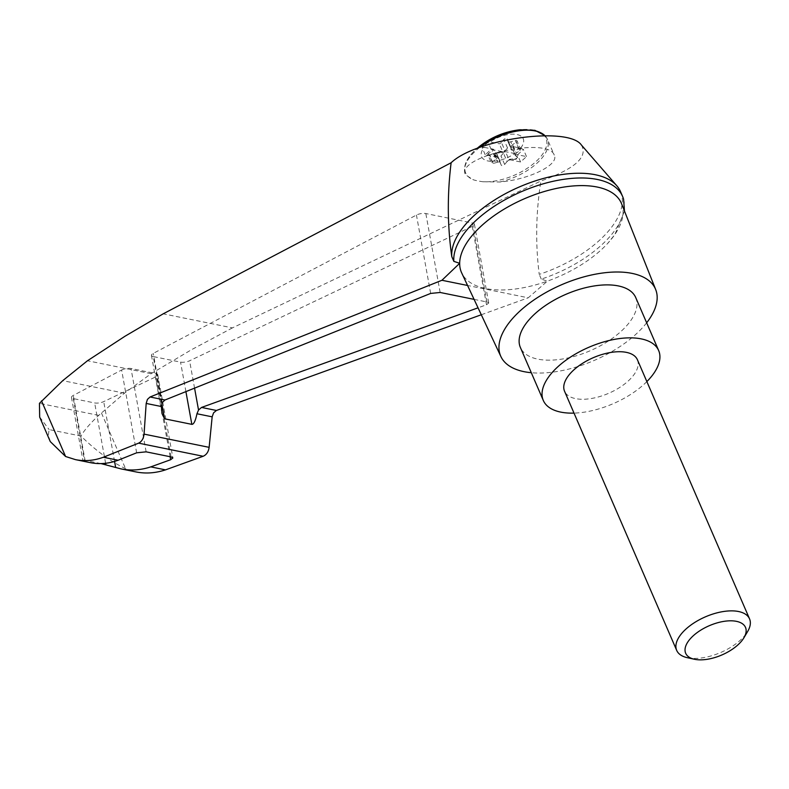 <?xml version="1.0" encoding="UTF-8"?>
<svg xmlns="http://www.w3.org/2000/svg" width="789" height="789" viewBox="0 0 789 789"><rect width="100%" height="100%" fill="white"/><g stroke="black" fill="none" stroke-linecap="round" stroke-linejoin="round"><path stroke-width="0.59" stroke-dasharray="3.94 2.96" d="M581.424 145.048C588.269 157.011 574.757 168.994 540.889 180.997L232.43 327.889L163.205 313.825M620.509 191.599A90.952 44.45 -23.4 0 1 539.232 274.385C535.366 243.722 535.918 212.596 540.889 180.997M623.596 199.311A90.952 44.45 -23.4 0 1 541.284 279.119L547.408 281.14A87.115 42.567 -23.4 0 1 461.693 272.945M621.574 203.759A87.115 42.567 -23.4 0 1 607.836 243.239A87.115 42.567 -23.4 0 1 601.119 249.916A87.115 42.567 -23.4 0 1 547.408 281.14L528.206 297.808L467.581 285.48M153.273 356.569A6.618 2.259 -10.3 0 1 151.449 355.405A6.618 2.259 -10.3 0 1 153.253 353.393L416.444 215.042A6.618 2.259 -10.3 0 1 425.833 213.543L472.591 223.04A6.618 2.259 -10.3 0 1 474.416 224.204A6.618 2.259 -10.3 0 1 472.266 226.384L189.597 360.78A6.618 2.259 -10.3 0 1 180.553 362.112L153.273 356.569L161.794 403.534M474.081 299.366L486.912 301.97L488.716 303.006L486.488 304.771L478.045 307.818M121.624 370.011A6.618 2.259 -10.3 0 1 131.013 368.512L155.956 373.582A6.618 2.259 -10.3 0 1 157.78 374.736A6.618 2.259 -10.3 0 1 155.63 376.925L103.704 401.611A6.618 2.259 -10.3 0 1 94.66 402.942L73.298 398.603A6.618 2.259 -10.3 0 1 71.474 397.439A6.618 2.259 -10.3 0 1 73.278 395.427L121.624 370.011L136.645 452.807M101.012 463.597L84.472 460.234C82.145 459.948 82.391 460.312 85.232 461.318L90.331 462.65M73.298 398.603L84.472 460.234L82.855 460.204L71.474 397.439M50.289 441.613L48.336 435.291L49.135 429.581L80.991 436.061C95.844 450.687 110.697 461.555 125.55 468.676L135.945 471.921M232.43 327.889L191.53 349.695L151.123 373.68L124.455 393.188L98.704 415.379C89.907 423.673 83.999 430.567 80.991 436.061M515.424 155.611L515.187 155.088A3.304 1.617 -23.4 0 1 514.911 154.743L515.148 155.265A3.304 1.617 -23.4 0 0 515.424 155.611L517.495 157.198A1.982 0.967 -23.4 0 1 517.663 157.405A1.982 0.967 -23.4 0 1 517.022 158.619A1.982 0.967 -23.4 0 1 515.109 159.378L510.937 159.694A3.304 1.617 -23.4 0 0 507.1 161.548L503.431 153.076A3.304 1.617 -23.4 0 1 505.502 151.666L514.675 153.53A79.245 39.677 -132.3 0 1 517.545 154.95A75.073 53.632 101.5 0 1 523.472 149.555A79.245 39.677 47.7 0 0 520.602 148.135L511.43 146.271A3.304 1.617 -23.4 0 1 512.663 144.683L516.292 142.03A1.982 0.967 -23.4 0 0 517.002 140.767L520.671 149.239A1.982 0.967 -23.4 0 1 519.961 150.502L516.322 153.155L512.663 144.683M520.671 149.239A1.982 0.967 -23.4 0 0 518.945 148.963L514.408 150.275L510.739 141.803L515.276 140.491A1.982 0.967 -23.4 0 1 517.002 140.767M510.739 141.803A3.304 1.617 -23.4 0 1 507.86 141.339A3.304 1.617 -23.4 0 1 507.81 141.201L507.278 138.864A1.982 0.967 -23.4 0 0 507.258 138.785L510.917 147.257A1.982 0.967 -23.4 0 1 510.947 147.346L511.479 149.673L507.81 141.201M496.754 156.814L496.528 156.281A3.304 1.617 -23.4 0 1 496.804 156.626L497.031 157.159A3.304 1.617 -23.4 0 0 496.754 156.814L494.683 155.226A1.982 0.967 -23.4 0 1 494.516 155.019A1.982 0.967 -23.4 0 1 495.157 153.806A1.982 0.967 -23.4 0 1 497.07 153.046L501.242 152.731A3.304 1.617 -23.4 0 0 505.078 150.877L501.409 142.395L503.865 139.505A1.982 0.967 -23.4 0 1 505.769 138.45A1.982 0.967 -23.4 0 1 507.258 138.785M501.409 142.395A3.304 1.617 -23.4 0 1 499.348 143.815L490.166 141.951A79.245 39.677 47.7 0 0 488.095 142.365A75.073 53.632 -78.5 0 0 482.168 147.76A79.245 39.677 -132.3 0 1 484.239 147.346A22.674 11.076 156.6 0 0 490.65 161.291A22.674 11.076 156.6 0 0 514.675 153.53M520.602 148.135A22.674 11.076 156.6 0 0 516.943 134.524A22.674 11.076 156.6 0 0 490.166 141.951M484.239 147.346L493.421 149.21A3.304 1.617 -23.4 0 1 492.188 150.788L488.549 153.441A1.982 0.967 -23.4 0 0 487.839 154.713L491.508 163.185A1.982 0.967 -23.4 0 1 492.218 161.923L495.857 159.27L492.188 150.788M494.101 153.677A3.304 1.617 -23.4 0 1 496.991 154.131L500.66 162.603A3.304 1.617 -23.4 0 0 497.77 162.149L494.101 153.677L489.574 154.989A1.982 0.967 -23.4 0 1 487.839 154.713M496.991 154.131A3.304 1.617 -23.4 0 1 497.031 154.269L497.563 156.607A1.982 0.967 -23.4 0 0 497.593 156.695L501.262 165.167A1.982 0.967 -23.4 0 1 501.232 165.079L497.031 154.269M503.431 153.076L500.976 155.975A1.982 0.967 -23.4 0 1 499.082 157.031A1.982 0.967 -23.4 0 1 497.593 156.695M483.124 181.766L499.802 181.993C529.054 179.695 559.509 164.664 554.263 155.117C548.355 136.033 455.273 156.646 465.471 174.783L473.282 179.774A59.362 20.267 169.7 0 0 483.124 181.766A43.76 21.382 156.6 0 0 542.457 154.368A43.76 21.382 156.6 0 0 519.941 129.761M646.655 322.8A84.344 41.215 -23.4 0 1 635.885 334.28A84.344 41.215 -23.4 0 1 531.303 372.714M635.737 297.571A62.844 30.712 -23.4 0 1 621.15 331.281A62.844 30.712 -23.4 0 1 562.261 359.044A62.844 30.712 -23.4 0 1 520.385 347.485M646.862 381.58A62.844 30.712 -23.4 0 1 644.071 384.253A62.844 30.712 -23.4 0 1 574.007 413.111M637.404 359.735A39.687 19.39 -23.4 0 1 628.192 381.028A39.687 19.39 -23.4 0 1 591 398.563A39.687 19.39 -23.4 0 1 564.559 391.255M687.258 657.671A39.687 19.39 156.6 0 0 747.617 631.555M515.148 155.265A3.304 1.617 -23.4 0 1 516.322 153.155M507.1 161.548L504.644 164.447A1.982 0.967 -23.4 0 1 502.741 165.503A1.982 0.967 -23.4 0 1 501.262 165.167M497.77 162.149L493.243 163.461A1.982 0.967 -23.4 0 1 491.508 163.185M497.031 157.159A3.304 1.617 -23.4 0 1 495.857 159.27M505.078 150.877L507.534 147.977A1.982 0.967 -23.4 0 1 509.438 146.922A1.982 0.967 -23.4 0 1 510.917 147.257M514.408 150.275A3.304 1.617 -23.4 0 1 511.528 149.821A3.304 1.617 -23.4 0 1 511.479 149.673M496.804 156.626A3.304 1.617 -23.4 0 1 496.853 157.149L485.205 154.782L491.133 149.387L502.78 151.754L499.348 143.815M502.78 151.754A3.304 1.617 -23.4 0 1 501.015 152.198L496.843 152.524A1.982 0.967 -23.4 0 0 494.93 153.273A1.982 0.967 -23.4 0 0 494.289 154.486L494.516 155.019M496.528 156.281L494.456 154.693A1.982 0.967 -23.4 0 1 494.289 154.486M496.853 157.149L493.421 149.21M514.911 154.743A3.304 1.617 -23.4 0 1 514.862 154.21L526.51 156.577L520.582 161.972L508.935 159.605L505.502 151.666M508.935 159.605A3.304 1.617 -23.4 0 1 510.71 159.161L514.872 158.845A1.982 0.967 -23.4 0 0 516.795 158.096A1.982 0.967 -23.4 0 0 517.436 156.873L517.663 157.405M515.187 155.088L517.268 156.666A1.982 0.967 -23.4 0 1 517.436 156.873M514.862 154.21L511.43 146.271M491.133 149.387L488.095 142.365M485.205 154.782L482.168 147.76M520.582 161.972L517.545 154.95M526.51 156.577L523.472 149.555M481.3 314.752L528.206 297.808M39.667 417.056L49.135 429.581M98.704 415.379L39.45 403.337M124.455 393.188L62.745 380.653M151.123 373.68L87.48 360.751M541.284 279.119L539.232 274.385M162.189 402.646L153.253 353.393M185.908 391.61L180.553 362.112M194.567 388.139L189.597 360.78M486.488 304.771L472.266 226.384M486.912 301.97L472.591 223.04M440.154 292.472L425.833 213.543M85.232 461.318L73.278 395.427M101.465 413.032L125.55 468.676M105.608 463.271L94.66 402.942M114.563 461.427L103.704 401.611M170.108 456.713L155.63 376.925M171.075 456.91L155.956 373.582M146.133 451.841L131.013 368.512M479.761 147.405A44.648 21.816 156.6 0 0 465.431 174.675C462.561 166.43 466.526 157.613 477.325 148.204A43.76 21.382 156.6 0 0 473.282 179.774M499.802 181.993A44.648 21.816 156.6 0 0 547.388 139.209A44.648 21.816 156.6 0 0 544.913 135.649M510.947 147.346L507.278 138.864M507.534 147.977L503.865 139.505M501.242 152.731L501.015 152.198M497.07 153.046L496.843 152.524M494.683 155.226L494.456 154.693M492.218 161.923L488.549 153.441M493.243 163.461L489.574 154.989M501.232 165.079L497.563 156.607M504.644 164.447L500.976 155.975M510.937 159.694L510.71 159.161M515.109 159.378L514.872 158.845M517.495 157.198L517.268 156.666M519.961 150.502L516.292 142.03M518.945 148.963L515.276 140.491M430.666 293.429L416.444 215.042M624.474 211.048L614.907 234.471L607.836 243.239M151.449 355.405L162.001 413.604M474.416 224.204L488.716 303.006M157.78 374.736L172.88 457.945M545.051 135.649L547.388 139.209L554.263 155.117M507.86 141.339L511.528 149.821"/><path stroke-width="1.18" d="M481.3 314.752L216.433 410.467L213.572 412.854L212.162 416.839L196.954 413.752C195.494 420.843 193.788 424.383 191.845 424.354L164.566 418.811L162.001 413.604L161.38 406.522L146.182 403.435L144.052 434.118C143.539 438.615 141.724 441.623 138.617 443.152L103.369 457.245C93.96 460.668 84.67 461.466 75.488 459.642L65.586 456.496L50.289 441.613L39.667 417.056L39.45 403.337L62.745 380.653L87.48 360.751L125.076 336.193L163.205 313.825L451.121 162.751C476.517 138.568 568.386 126.082 581.424 145.048L616.82 185.78A90.952 44.45 -23.4 0 1 620.509 191.599L622.551 196.333A90.952 44.45 -23.4 0 1 623.596 199.311L624.474 211.048M451.121 162.751C447.185 194.597 447.402 225.881 451.791 256.622A90.952 44.45 -23.4 0 1 519.882 186.717A90.952 44.45 -23.4 0 1 616.82 185.78M531.303 372.714A84.344 41.215 -23.4 0 1 500.907 356.579L461.693 272.945A87.115 42.567 -23.4 0 1 459.671 263.309L441.929 280.273L150.058 396.985L147.415 399.412L146.182 403.435M500.907 356.579A84.344 41.215 -23.4 0 1 561.689 284.701A84.344 41.215 -23.4 0 1 655.698 289.593L621.574 203.759A87.115 42.567 -23.4 0 0 533.699 195.031A87.115 42.567 -23.4 0 0 459.671 263.309L453.843 261.356L451.791 256.622M453.843 261.356A90.952 44.45 -23.4 0 1 528.393 188.818A90.952 44.45 -23.4 0 1 622.551 196.333M474.081 299.366L440.154 292.472L430.666 293.429L164.96 400.013L162.189 402.646L161.38 406.522M196.954 413.752L198.532 410.033L201.53 407.44L478.045 307.818M75.488 459.642L90.331 462.65C99.463 464.465 108.724 463.666 118.103 460.243L136.645 452.807L146.133 451.841L171.075 456.91L172.88 457.945L170.651 459.721L150.768 466.881C140.708 470.165 130.816 470.836 121.092 468.903L101.012 463.597M121.092 468.903L135.945 471.921C145.61 473.844 155.472 473.163 165.503 469.869L150.768 466.881M118.103 460.243L103.369 457.245M655.698 289.593A84.344 41.215 -23.4 0 1 646.655 322.8M574.007 413.111A62.844 30.712 -23.4 0 1 543.305 400.457L520.385 347.485A62.844 30.712 -23.4 0 1 565.861 294.346A62.844 30.712 -23.4 0 1 635.737 297.571L658.657 350.533A62.844 30.712 -23.4 0 1 646.862 381.58M543.305 400.457A62.844 30.712 -23.4 0 1 588.791 347.308A62.844 30.712 -23.4 0 1 658.657 350.533M676.696 650.402L564.559 391.255A39.687 19.39 -23.4 0 1 573.771 369.962A39.687 19.39 -23.4 0 1 610.962 352.427A39.687 19.39 -23.4 0 1 637.404 359.735L749.55 618.882A39.687 19.39 156.6 0 0 723.109 611.574A39.687 19.39 156.6 0 0 685.907 629.109A39.687 19.39 156.6 0 0 676.696 650.402A39.687 19.39 156.6 0 0 687.258 657.671L694.35 659.239A32.586 15.928 156.6 0 0 743.909 637.788A32.586 15.928 156.6 0 0 732.044 620.835A32.586 15.928 156.6 0 0 693.245 635.786A32.586 15.928 156.6 0 0 694.35 659.239M743.909 637.788L747.617 631.555A39.687 19.39 156.6 0 0 749.55 618.882M467.581 285.48L441.929 280.273M165.503 469.869L203.158 456.269C206.491 454.789 208.483 451.811 209.134 447.343L212.162 416.839M41.511 400.851L65.586 456.496M164.566 418.811L161.794 403.534M191.845 424.354L185.908 391.61M198.532 410.033L194.567 388.139M105.844 464.573L105.608 463.271M115.658 467.502L114.563 461.427M170.651 459.721L170.108 456.713M545.051 135.649L534.893 130.313L519.941 129.761A43.76 21.382 156.6 0 0 477.325 148.204L477.089 148.411M544.913 135.649A44.648 21.816 156.6 0 0 479.761 147.405M216.433 410.467L201.53 407.44M164.96 400.013L150.058 396.985M209.134 447.343L144.052 434.118M203.158 456.269L138.617 443.152M519.941 129.761A79.383 79.383 0 0 0 477.325 148.204"/></g></svg>
